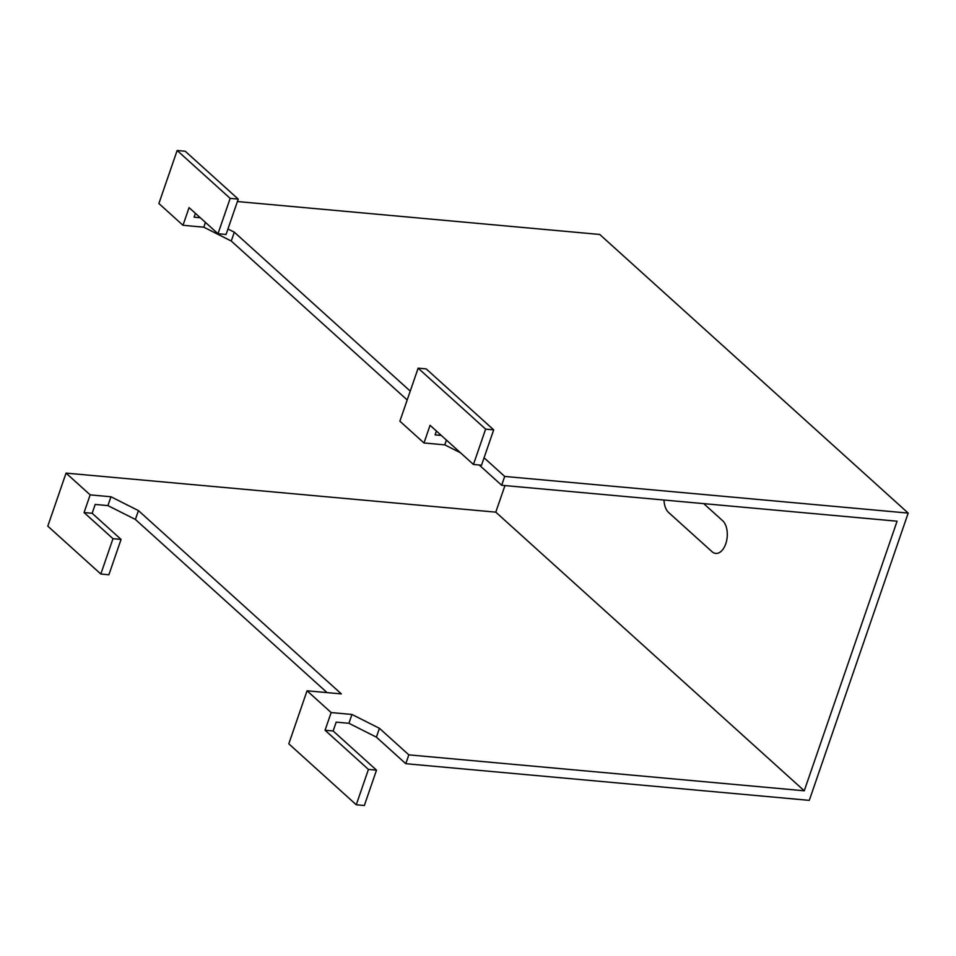 <?xml version="1.0" encoding="UTF-8"?>
<svg xmlns="http://www.w3.org/2000/svg" width="956" height="956" viewBox="0 0 956 956"><rect width="100%" height="100%" fill="white"/><g stroke="black" fill="none" stroke-linecap="round" stroke-linejoin="round"><path stroke-width="1.43" d="M663.99 500.024A17.292 9.895 95.2 0 0 668.614 512.488L711.993 551.66A17.292 9.895 -84.8 0 0 725.759 543.821A17.292 9.895 -84.8 0 0 722.652 520.733L703.724 503.633M327.083 692.61L135.394 519.455L107.92 505.605L95.182 504.445L92.146 513.288L121.065 539.411L108.888 574.771L100.822 574.03L47.8 526.147L66.06 473.112L90.163 494.873L110.968 496.773L107.92 505.605M237.399 201.537L599.735 234.459L908.2 513.097L809.29 800.363L405.786 763.701L376.389 737.148L379.424 728.305L408.833 754.858L405.786 763.701M356.265 804.773L368.442 769.425L325.064 730.241L331.158 712.567L307.055 690.794L288.796 743.828L356.265 804.773L364.344 805.514L376.509 770.154L333.13 730.97L336.177 722.139L348.916 723.286L376.389 737.148M92.146 513.288L84.068 512.559L90.163 494.873M84.068 512.559L112.987 538.682L100.822 574.03M200.294 217.753L194.104 217.179L195.418 213.343M410.244 391.112L234.304 232.189L227.946 228.986M441.29 435.434L435.088 434.872L436.414 431.025M484.071 457.793L504.696 476.435L908.2 513.097M182.99 225.293L158.887 203.52L177.147 150.486L230.169 198.382L217.992 233.73L189.073 207.607L182.99 225.293L203.783 227.181L205.432 222.389M217.992 233.73L226.058 234.471L238.235 199.111L185.213 151.227L177.147 150.486M430.069 425.3L423.974 442.975L399.883 421.202L418.142 368.168L426.209 368.908L493.69 429.853L481.513 465.214L473.447 464.473L430.069 425.3M446.428 440.071L444.779 444.863L423.974 442.975M234.304 232.189L231.256 241.031L203.783 227.181M407.196 399.955L231.256 241.031M238.235 199.111L230.169 198.382M504.947 485.576L495.794 512.153L66.06 473.112M495.794 512.153L804.259 790.791L897.087 521.199L501.661 485.278L504.696 476.435M479.219 464.998L501.661 485.278M444.779 444.863L460.505 452.797M473.447 464.473L485.624 429.125L418.142 368.168M493.69 429.853L485.624 429.125M112.987 538.682L121.065 539.411M135.394 519.455L138.441 510.624L110.968 496.773M331.158 712.567L351.951 714.455L379.424 728.305M804.259 790.791L408.833 754.858M307.055 690.794L341.352 693.913L138.441 510.624M368.442 769.425L376.509 770.154M333.13 730.97L325.064 730.241M348.916 723.286L351.951 714.455"/></g></svg>
